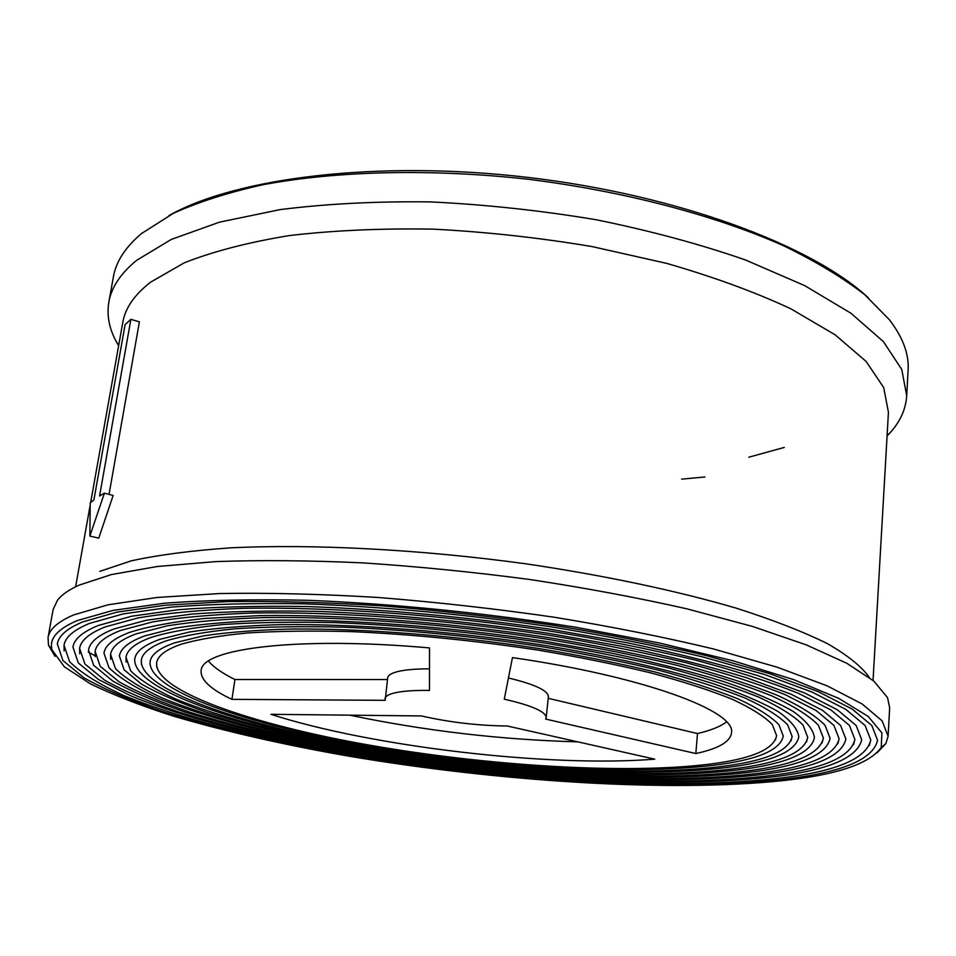 <?xml version="1.0" encoding="UTF-8"?>
<svg xmlns="http://www.w3.org/2000/svg" width="956" height="956" viewBox="0 0 956 956"><rect width="100%" height="100%" fill="white"/><g stroke="black" fill="none" stroke-linecap="round" stroke-linejoin="round"><path stroke-width="1.43" d="M98.492 625.427L131.677 616.214L178.485 609.689C216.14 606.785 259.375 605.757 308.179 606.582C386.164 609.378 466.958 616.943 550.548 629.275L628.582 643.041C677.374 653.33 720.537 664.229 758.072 675.713L804.605 692.945L837.325 709.746L856.158 725.485L861.691 739.681C857.389 758.526 826.08 771.122 767.764 777.467C657.632 789.298 489.042 778.005 342.451 752.229C259.064 737.136 183.612 717.621 131.091 695.968L98.492 679.501L78.332 662.962L72.943 647.021C74.233 638.99 82.754 631.785 98.492 625.427M763.223 776.439C820.176 770.178 850.732 757.833 854.891 739.418L849.466 725.461L830.967 709.997L798.834 693.506C770.727 682.178 736.108 671.004 694.952 659.999C650.522 649.315 602.077 639.66 549.616 631.008C442.748 614.851 330.035 606.725 242.728 608.351C201.369 609.916 166.452 613.119 137.987 617.946L105.16 626.933C89.398 633.231 80.89 640.365 79.611 648.347L84.905 663.978L104.694 680.206C124.161 691.092 148.837 701.692 178.712 711.981C227.062 727.146 282.39 740.386 344.698 751.715C489.09 777.097 655.218 788.162 763.223 776.439M174.852 642.767L203.401 635.86C227.659 632.251 256.865 629.98 291.03 629.036C362.79 628.355 453.264 635.334 538.491 648.455C580.316 655.457 618.962 663.249 654.442 671.829C687.376 680.672 715.172 689.658 737.829 698.788C757.212 707.81 770.906 716.438 778.877 724.66L783.263 736.048C780.359 750.173 757.272 759.912 714.001 765.254C628.044 775.663 488.827 766.963 368.203 745.895C248.261 724.875 147.523 690.423 150.08 661.66C151.168 654.466 159.425 648.168 174.852 642.767M709.304 764.191C751.38 758.933 773.822 749.432 776.607 735.678L772.328 724.54C764.525 716.486 751.129 708.049 732.153 699.218C709.997 690.28 682.823 681.497 650.642 672.857C615.963 664.468 578.201 656.856 537.332 649.996C473.519 640.365 411.271 634.222 350.577 631.593C312.325 630.625 278.041 631.068 247.712 632.944C220.227 635.573 198.071 639.337 181.246 644.225C165.902 649.53 157.704 655.732 156.629 662.855C154.107 690.937 252.647 724.708 370.366 745.31C488.731 765.971 625.367 774.456 709.304 764.191M159.819 639.361L189.372 632.012C214.598 628.152 245.071 625.69 280.825 624.627C356.002 623.766 451.256 631.02 541.096 644.798C607.538 655.649 666.679 669.092 712.423 683.421C740.314 693.028 762.314 702.469 778.423 711.754C791.03 720.764 797.83 729.141 798.81 736.861C795.667 751.882 771.026 762.171 724.899 767.728C634.21 778.459 489.006 769.245 363.125 747.222C238.032 725.269 132.131 689.192 134.76 658.851C135.895 651.466 144.248 644.965 159.819 639.361M720.238 766.676C765.135 761.203 789.094 751.153 792.142 736.514L787.636 724.815C779.427 716.367 765.35 707.488 745.393 698.191C722.079 688.798 693.447 679.537 659.52 670.431C622.953 661.6 583.112 653.581 539.985 646.375C472.634 636.242 407.053 629.837 343.216 627.16C303.028 626.192 267.083 626.73 235.379 628.773C206.699 631.617 183.672 635.632 166.284 640.819C150.761 646.34 142.444 652.757 141.333 660.07C138.739 689.73 242.418 725.102 365.3 746.66C488.934 768.265 631.593 777.264 720.238 766.676M144.679 635.919L175.199 628.128C201.346 624.005 233.097 621.352 270.429 620.157C349.012 619.106 449.093 626.61 543.617 641.058L611.302 653.103C653.629 662.09 691.128 671.578 723.8 681.592C753.089 691.69 776.176 701.596 793.05 711.336C806.267 720.776 813.389 729.548 814.416 737.638C811.011 753.579 784.78 764.43 735.726 770.189C640.257 781.207 489.114 771.492 358.01 748.524C301.487 738.283 251.464 726.333 207.954 712.698C181.126 703.449 159.043 693.972 141.691 684.257L124.125 669.833L119.392 655.995C120.564 648.407 128.988 641.727 144.679 635.919M731.089 769.138C778.889 763.462 804.426 752.85 807.724 737.315L802.992 725.054C794.4 716.187 779.63 706.878 758.682 697.115C734.184 687.245 704.094 677.517 668.387 667.945C629.896 658.66 587.952 650.235 542.542 642.671C471.619 632.047 402.655 625.367 335.652 622.643C293.528 621.699 255.933 622.332 222.868 624.555C193.004 627.602 169.116 631.892 151.179 637.389C135.537 643.113 127.136 649.722 125.989 657.226L130.614 670.777C140.078 680.194 155.147 689.623 175.844 699.075C221.123 717.753 286.955 734.782 360.209 747.974C489.078 770.524 637.688 780.036 731.089 769.138M129.407 632.442C148.061 626.479 173.144 621.806 204.656 618.436L259.817 615.616C341.806 614.361 446.763 622.105 546.031 637.222C594.751 645.3 639.767 654.31 681.054 664.253C719.318 674.506 751.547 684.902 777.754 695.466C800.124 705.91 815.886 715.853 825.04 725.305L830.107 738.367C826.414 755.252 798.547 766.676 746.481 772.639C646.172 783.944 489.161 773.691 352.86 749.791C275.364 735.809 205.528 717.741 157.25 697.832C135.166 687.758 119.046 677.673 108.912 667.599L103.965 653.067C105.184 645.324 113.656 638.441 129.407 632.442M741.88 771.588C792.644 765.708 819.806 754.535 823.379 738.056L818.408 725.234C809.433 715.96 793.958 706.209 772.018 695.98C746.337 685.619 714.753 675.426 677.254 665.376C636.816 655.625 592.732 646.794 545.004 638.871C447.778 624.053 344.925 616.405 264.382 617.576C226.154 618.843 193.698 621.615 167.013 625.881L135.967 633.936C120.241 639.851 111.78 646.65 110.585 654.322L115.437 668.555C125.367 678.437 141.165 688.32 162.831 698.215C210.212 717.753 278.841 735.511 355.07 749.253C489.149 772.759 643.651 782.773 741.88 771.588M114.015 628.952L146.34 620.229L191.666 614.087C227.994 611.398 269.592 610.49 316.448 611.362C391.207 614.158 468.5 621.46 548.35 633.29L622.87 646.483C669.487 656.33 710.738 666.762 746.624 677.756L791.15 694.247L822.507 710.332L840.563 725.413L845.857 739.048C841.878 756.901 812.313 768.899 757.152 775.065C651.968 786.633 489.125 775.866 347.673 751.034C286.645 739.944 232.499 726.978 185.225 712.16C156.031 702.098 131.94 691.762 112.939 681.126L93.652 665.304L88.49 650.08C89.745 642.181 98.253 635.131 114.015 628.952M752.587 774.025C806.41 767.943 835.245 756.196 839.093 738.761L833.907 725.377L816.173 710.559L785.402 694.773C758.514 683.934 725.425 673.251 686.109 662.723C643.687 652.518 597.44 643.269 547.37 634.987C445.353 619.5 337.588 611.601 253.663 612.999C213.869 614.409 180.17 617.385 152.578 621.938L120.623 630.446C104.861 636.553 96.365 643.531 95.134 651.359L100.201 666.296L119.118 681.819C137.76 692.252 161.421 702.397 190.113 712.28C236.574 726.859 289.835 739.597 349.908 750.508C489.149 774.946 649.494 785.485 752.587 774.025M82.849 621.866L116.835 612.175L165.101 605.232L226.727 601.611C273.81 600.942 325.243 602.34 381.014 605.781C438.171 610.406 495.387 616.871 552.652 625.152C608.578 634.33 660.214 644.595 707.571 655.947L769.556 673.61L818.109 691.594L852.214 709.101L871.812 725.496L877.584 740.267C872.971 760.14 839.87 773.344 778.292 779.869C663.189 791.938 488.886 780.108 337.193 753.4C271.707 741.474 213.451 727.504 162.401 711.491C130.805 700.605 104.67 689.384 83.985 677.828L62.953 660.572L57.336 643.914C58.663 635.752 67.171 628.403 82.849 621.866M773.786 778.841C833.955 772.388 866.279 759.446 870.761 740.028L865.096 725.496L845.821 709.388L812.313 692.18L764.633 674.518L703.783 657.19C657.31 646.029 606.642 635.943 551.767 626.933C465.99 614.314 383.189 606.606 303.363 603.81C253.424 603.021 209.268 604.12 170.861 607.144L123.216 613.907L89.565 623.396C73.851 629.849 65.343 637.138 64.028 645.252L69.549 661.612C80.949 672.916 98.958 684.185 123.587 695.406C177.338 717.562 254.392 737.482 339.452 752.91C488.958 779.212 660.823 790.815 773.786 778.841M704.907 476.972L681.676 479.147M118.64 345.69L116.763 342.463C109.223 328.995 106.582 315.528 108.841 302.072L113.417 276.762C116.046 261.597 125.367 247.234 141.404 233.634L173.156 213.427C198.095 202.086 228.03 192.526 262.96 184.735C336.5 170.897 431.144 168.495 527.712 179.19C624.137 191.176 715.65 215.435 783.98 245.943C816.161 261.609 843.061 277.849 864.69 294.663L889.462 319.818C902.906 337.42 909.12 354.186 908.116 370.115L906.718 395.796C905.786 409.407 900.098 421.895 889.642 433.259L887.072 435.96M108.841 302.072C111.374 287.362 120.647 273.44 136.66 260.307L171.255 239.442L219.45 222.174L280.228 209.591C326.39 203.771 376.545 201.214 430.69 201.907C486.066 204.596 541.347 210.559 596.52 219.808C650.331 230.778 699.935 244.139 745.345 259.913L804.677 285.617L851.019 313.293L883.404 341.627L901.747 369.446L906.718 395.796M90.653 502.557L122.798 322.351C125.212 308.155 134.438 294.783 150.498 282.235L184.126 262.888C212.961 251.476 247.998 242.37 289.25 235.582C333.596 230.384 381.683 228.245 433.498 229.153C486.461 231.914 539.292 237.721 591.967 246.564L666.87 263.426C713.63 276.941 754.929 292.046 790.767 308.764L835.09 334.791L866.1 361.416L883.691 387.55L888.435 412.287L873.043 680.421M130.888 319.34L125.117 324.574L93.903 499.928L90.223 502.928L89.864 536.065L98.755 538.168L113.143 495.471L104.395 493.177L99.567 496.021L130.888 319.34L139.385 321.861L109.044 494.395M95.098 655.864L88.287 652.016M55.042 656.366L48.505 645.216L48.051 637.544L53.13 609.486L57.539 600.153C61.698 594.799 68.796 589.828 78.834 585.227L111.458 574.556L157.405 566.49L215.948 561.59C260.701 560.001 309.816 560.443 363.304 562.905C418.381 566.561 474.104 572.118 530.472 579.599C586.004 588.06 638.178 597.811 687.017 608.864L752.539 626.443L806.255 644.858L846.849 663.309L873.844 681.09L887.538 697.653L889.654 707.763L888.1 736.228L885.877 743.577L876.939 752.91M48.051 637.544C49.425 629.215 57.91 621.687 73.54 614.971L108.028 604.801L157.202 597.452L220.155 593.521C268.349 592.708 321.037 594.023 378.241 597.476C436.916 602.16 495.662 608.757 554.492 617.265C611.948 626.694 665.006 637.282 713.642 649.005L777.3 667.24L827.119 685.834L862.097 703.951L882.185 720.92L888.1 736.228M782.044 780.717C668.913 792.512 499.761 781.602 349.812 756.339C285.091 745.059 226.572 731.746 174.267 716.403C141.536 705.946 113.573 695.096 90.378 683.827L64.41 666.834L52.162 650.104C48.768 639.038 57.121 629.203 77.221 620.587L113.047 610.394L164.456 603.224C206.114 600.105 254.105 599.137 308.406 600.308C395.306 603.893 484.334 612.856 575.476 627.184L659.365 642.994L733.133 660.811L793.611 679.608L838.854 698.442L868.191 716.426L881.946 732.941L881.193 747.484C869.578 763.868 836.524 774.946 782.044 780.717M868.287 297.746C812.11 245.465 678.031 195.024 527.927 177.41C377.823 159.76 235.702 177.744 168.937 215.59M429.495 668.853C415.884 668.83 405.308 669.738 397.78 671.566C391.398 673.167 388.028 675.259 387.67 677.828L385.208 700.33L231.914 699.35C210.631 689.336 200.378 679.776 201.154 670.682C201.119 648.622 296.874 636.11 429.519 647.917L429.483 690.447C414.605 690.208 403.121 690.997 395.055 692.801C388.674 694.283 385.304 696.255 384.957 698.693M507.23 725.986L654.729 759.148C550.094 767.68 371.394 746.779 270.942 714.311L421.393 715.948C449.702 722.366 478.311 725.7 507.23 725.986M387.443 679.549L234.937 679.513L231.914 699.35M504.266 699.183L512.464 657.597C645.252 676.776 736.729 711.407 731.483 732.977C730.169 741.88 718.279 748.739 695.837 753.543L545.637 719.067L546.187 717.633C545.84 711.646 531.859 705.492 504.266 699.183M546.187 717.633L548.397 696.709C548.147 690.579 534.834 684.341 508.449 677.971M726.56 721.935C720.37 726.584 710.69 730.456 697.486 733.539L695.837 753.543M697.486 733.539L548.23 698.322M99.842 571.341L131.211 560.861C158.182 554.958 191.176 550.632 230.205 547.872C312.648 543.809 419.911 549.33 525.561 563.765C604.132 575.333 676.728 590.736 735.917 608.052C772.699 619.811 803.207 631.689 827.454 643.651C847.888 655.457 861.834 666.726 869.303 677.446M89.864 536.065L104.395 493.177M577.771 741.844C501.04 739.777 425.038 730.886 349.765 715.172M234.937 679.513C222.366 673.323 213.558 667.168 208.516 661.074M853.553 744.688L854.891 739.418M775.507 739.836L776.607 735.678M790.971 740.9L792.142 736.514M806.517 741.916L807.724 737.315M822.124 742.884L823.379 738.056M837.803 743.804L839.093 738.761M869.374 745.525L870.761 740.028M118.771 344.961L116.763 342.463M75.632 586.745L90.151 505.342M52.162 650.104L48.505 645.216M748.811 457.207L784.302 447.42M881.193 747.484L885.877 743.577M887.108 435.231L889.642 433.259M64.028 645.252L64.112 650.928M95.134 651.359L95.23 656.581M110.585 654.322L110.693 659.305M125.989 657.226L126.096 661.982M141.333 660.07L141.452 664.599M156.629 662.855L156.748 667.145M79.611 648.347L79.707 653.785"/></g></svg>
